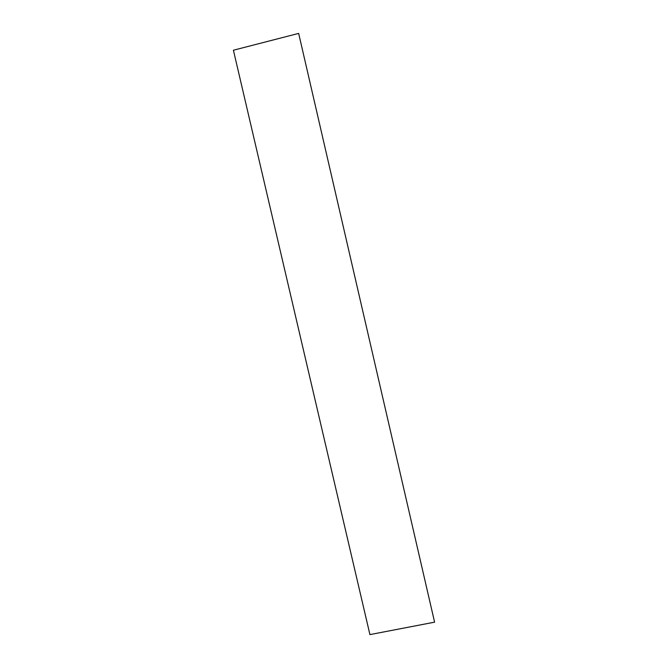 <?xml version="1.0" encoding="UTF-8"?>
<svg xmlns="http://www.w3.org/2000/svg" width="668" height="668" viewBox="0 0 668 668"><rect width="100%" height="100%" fill="white"/><g stroke="black" fill="none" stroke-linecap="round" stroke-linejoin="round"><path stroke-width="1" d="M369.922 634.6L233.408 50.225L298.663 33.4L434.592 622.167L369.922 634.6"/></g></svg>
